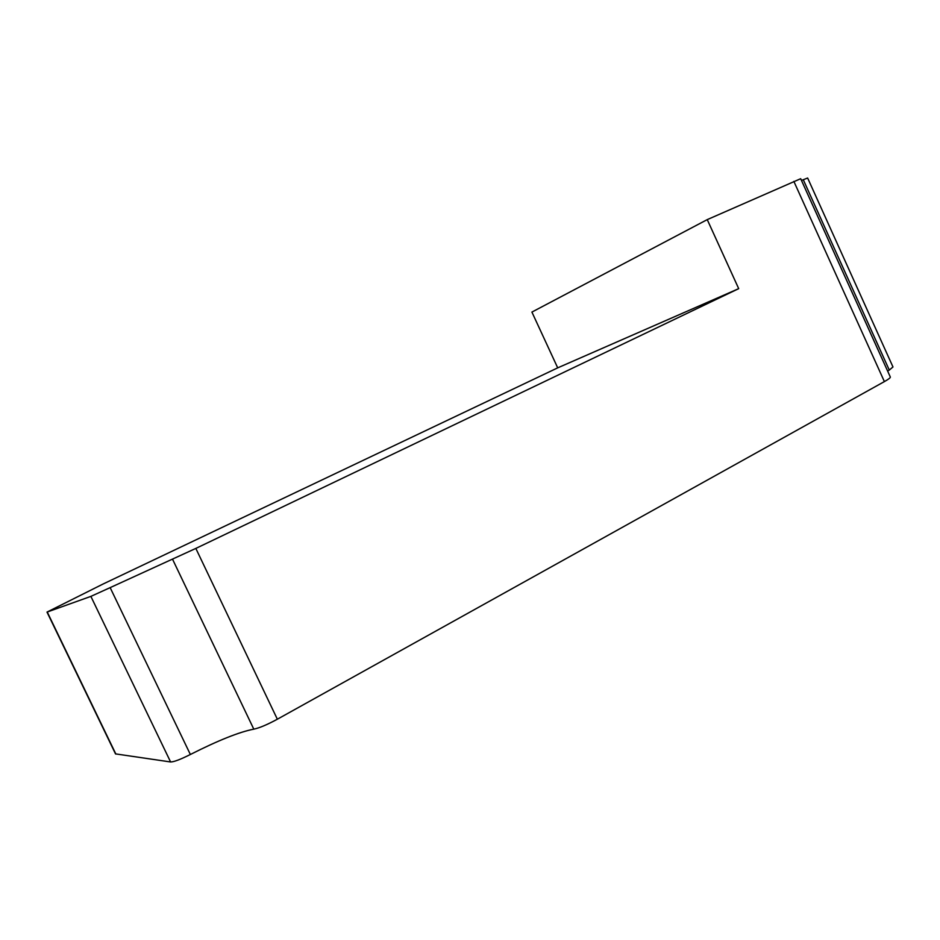 <?xml version="1.0" encoding="UTF-8"?>
<svg xmlns="http://www.w3.org/2000/svg" width="940" height="940" viewBox="0 0 940 940"><rect width="100%" height="100%" fill="white"/><g stroke="black" fill="none" stroke-linecap="round" stroke-linejoin="round"><path stroke-width="1.41" d="M110.156 587.629L195.837 548.42L738.699 288.651L557.702 367.857L103.142 583.987L47 612.093L90.875 596.383L110.156 587.629L190.362 754.491C180.41 759.485 173.818 761.976 170.598 761.964L115.502 753.88L47 612.093M803.254 179.669L889.287 370.078L892.977 366.964L807.636 178.024L801.479 180.433M172.513 559.159L253.8 729.158C259.416 727.983 267.266 724.658 277.347 719.218L884.387 381.593C888.535 379.255 890.521 377.739 890.333 377.046L800.692 178.706L707.244 219.619L531.911 312.08L557.702 367.857M253.8 729.158C239.383 731.943 218.233 740.391 190.362 754.491M707.244 219.619L738.699 288.651M889.287 370.078L887.63 371.089M47.247 612.022L115.879 754.091M90.875 596.383L170.598 761.964M195.837 548.42L277.347 719.218M793.854 181.385L884.387 381.593"/></g></svg>
